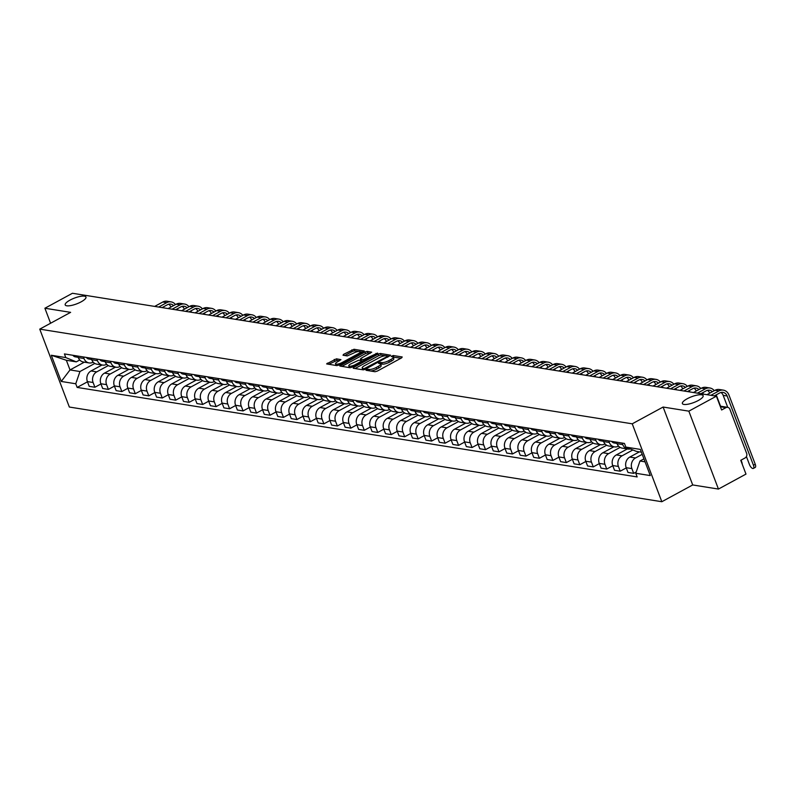 <?xml version="1.0" encoding="UTF-8"?>
<svg xmlns="http://www.w3.org/2000/svg" width="795" height="795" viewBox="0 0 795 795"><rect width="100%" height="100%" fill="white"/><g stroke="black" fill="none" stroke-linecap="round" stroke-linejoin="round"><path stroke-width="1.19" d="M366.386 369.675L366.028 370.291L375.031 371.732L377.237 371.126L401.694 357.829L402.21 356.965L393.207 355.524L391.14 356.458L392.472 356.746A5.456 1.52 -20.8 0 1 393.217 357.164A5.456 1.52 -20.8 0 1 390.832 359.539L388.795 360.642A5.456 1.52 -20.8 0 1 381.729 362.57L379.016 362.808L378.5 363.325L379.831 363.603A5.456 1.52 -20.8 0 1 380.576 364.031A5.456 1.52 -20.8 0 1 378.191 366.406L376.154 367.509A5.456 1.52 -20.8 0 1 369.089 369.437L366.386 369.675M81.11 301.861A11.11 3.101 -20.8 0 0 85.969 297.032A11.11 3.101 -20.8 0 0 70.059 300.093A11.11 3.101 -20.8 0 0 65.2 304.922A11.11 3.101 -20.8 0 0 81.11 301.861M698.288 400.501A11.11 3.101 -20.8 0 0 703.148 395.672A11.11 3.101 -20.8 0 0 687.238 398.732A11.11 3.101 -20.8 0 0 682.378 403.562A11.11 3.101 -20.8 0 0 698.288 400.501M336.424 358.823L326.616 363.891L336.851 365.621L339.058 365.024L364.259 350.993L354.023 349.263L343.529 354.371L343.023 355.246L347.296 355.922L353.616 353.089A4.561 1.272 -20.8 0 1 360.145 351.837A4.561 1.272 -20.8 0 1 358.147 353.815L342.049 362.56A4.561 1.272 -20.8 0 1 335.52 363.822A4.561 1.272 -20.8 0 1 337.517 361.834L340.946 359.638L336.424 358.823L337.02 360.383L328.673 364.319M663.11 407.04L692.703 484.95L718.442 489.064L688.838 411.154L663.11 407.04L632.234 423.815L39.75 329.13L70.626 312.356L44.898 308.241L72.444 293.276L716.394 396.188L721.631 409.982L725.924 407.646L720.409 406.762M688.838 411.154L716.394 396.188M353.715 367.37L353.209 368.244L363.206 369.834L365.412 369.238L390.623 355.206L380.388 353.477L378.182 354.073L353.715 367.37L354.103 368.383M350.029 367.727L339.793 365.998L365.004 351.966L367.21 351.37L371.722 352.185L361.059 358.316L360.542 359.191L363.385 359.638L377.625 353.099L352.235 367.131L350.029 367.727M718.442 489.064L745.988 474.098L740.751 460.305L745.044 457.97A3.468 3.001 99.1 0 0 746.624 453.349L729.88 409.256A3.468 3.001 99.1 0 0 725.924 407.646M692.703 484.95L661.828 501.725L69.344 407.04L39.75 329.13M44.898 308.241L50.592 323.237M630.316 448.917A7.98 6.897 -80.9 0 1 627.871 449.026A7.98 6.897 -80.9 0 1 622.763 444.604L622.177 443.063M639.409 451.858L629.829 457.065A7.98 6.897 99.1 0 0 626.182 467.689L631.886 468.603A7.98 6.897 -80.9 0 1 635.523 457.97L642.211 454.342M631.886 468.603L633.685 473.353L636.219 471.982M616.483 442.159L617.069 443.699A7.98 6.897 99.1 0 0 622.177 448.122L627.871 449.026M626.182 467.689L627.99 472.439L633.685 473.353M618.52 446.094L618.391 446.164A7.98 6.897 -80.9 0 1 614.406 446.879A7.98 6.897 -80.9 0 1 609.298 442.457L608.712 440.917M626.271 467.917L620.219 471.197L618.411 466.446A7.98 6.897 -80.9 0 1 622.058 455.823L632.86 449.95M603.017 440.003L603.594 441.543A7.98 6.897 99.1 0 0 608.702 445.965L614.406 446.879M627.344 448.946L616.364 454.909A7.98 6.897 99.1 0 0 612.716 465.542L614.515 470.292L620.219 471.197M605.045 443.938L604.916 444.007A7.98 6.897 -80.9 0 1 600.931 444.723A7.98 6.897 -80.9 0 1 595.823 440.301L595.246 438.76M612.796 465.761L606.744 469.05L604.945 464.3A7.98 6.897 -80.9 0 1 608.592 453.667L620.13 447.396M589.542 437.846L590.129 439.387A7.98 6.897 99.1 0 0 595.236 443.819L600.931 444.723M613.869 446.79L602.888 452.762A7.98 6.897 99.1 0 0 599.241 463.386L601.05 468.136L606.744 469.05M591.579 441.781L591.45 441.851A7.98 6.897 -80.9 0 1 587.465 442.577A7.98 6.897 -80.9 0 1 582.357 438.144L581.771 436.604M599.331 463.604L593.279 466.894L591.47 462.143A7.98 6.897 -80.9 0 1 595.117 451.52L606.664 445.24M576.077 435.7L576.663 437.24A7.98 6.897 99.1 0 0 581.771 441.662L587.465 442.577M600.404 444.644L589.423 450.606A7.98 6.897 99.1 0 0 585.776 461.229L587.575 465.989L593.279 466.894M578.104 439.635L577.975 439.705A7.98 6.897 -80.9 0 1 574 440.42A7.98 6.897 -80.9 0 1 568.892 435.998L568.306 434.458M585.855 461.458L579.803 464.747L578.005 459.987A7.98 6.897 -80.9 0 1 581.652 449.364L593.189 443.093M562.602 433.543L563.188 435.084A7.98 6.897 99.1 0 0 568.296 439.506L574 440.42M586.929 442.487L575.948 448.45A7.98 6.897 99.1 0 0 572.301 459.083L574.109 463.833L579.803 464.747M564.639 437.479L564.51 437.548A7.98 6.897 -80.9 0 1 560.525 438.264A7.98 6.897 -80.9 0 1 555.417 433.841L554.831 432.301M572.39 459.301L566.338 462.591L564.53 457.841A7.98 6.897 -80.9 0 1 568.177 447.207L579.724 440.937M549.136 431.397L549.723 432.927A7.98 6.897 99.1 0 0 554.831 437.359L560.525 438.264M573.463 440.331L562.482 446.303A7.98 6.897 99.1 0 0 558.835 456.926L560.644 461.676L566.338 462.591M551.173 435.332L551.044 435.402A7.98 6.897 -80.9 0 1 547.059 436.117A7.98 6.897 -80.9 0 1 541.952 431.685L541.365 430.155M558.915 457.155L552.873 460.434L551.064 455.684A7.98 6.897 -80.9 0 1 554.711 445.061L566.259 438.79M535.661 429.24L536.247 430.781A7.98 6.897 99.1 0 0 541.355 435.203L547.059 436.117M559.988 438.184L549.007 444.147A7.98 6.897 99.1 0 0 545.36 454.77L547.169 459.53L552.873 460.434M537.698 433.176L537.569 433.245A7.98 6.897 -80.9 0 1 533.584 433.961A7.98 6.897 -80.9 0 1 528.476 429.538L527.89 427.998M545.45 454.998L539.398 458.288L537.599 453.538A7.98 6.897 -80.9 0 1 541.236 442.904L552.783 436.634M522.196 427.084L522.782 428.624A7.98 6.897 99.1 0 0 527.89 433.046L533.584 433.961M546.523 436.028L535.542 441.99A7.98 6.897 99.1 0 0 531.895 452.623L533.703 457.373L539.398 458.288M524.233 431.019L524.104 431.089A7.98 6.897 -80.9 0 1 520.119 431.804A7.98 6.897 -80.9 0 1 515.011 427.382L514.425 425.842M531.984 452.842L525.932 456.131L524.124 451.381A7.98 6.897 -80.9 0 1 527.771 440.748L539.318 434.477M508.73 424.937L509.307 426.478A7.98 6.897 99.1 0 0 514.415 430.9L520.119 431.804M533.057 433.871L522.077 439.844A7.98 6.897 99.1 0 0 518.429 450.467L520.228 455.217L525.932 456.131M510.758 428.873L510.629 428.942A7.98 6.897 -80.9 0 1 506.654 429.658A7.98 6.897 -80.9 0 1 501.536 425.236L500.959 423.695M518.509 450.695L512.457 453.985L510.658 449.225A7.98 6.897 -80.9 0 1 514.305 438.602L525.843 432.331M495.255 422.781L495.841 424.321A7.98 6.897 99.1 0 0 500.949 428.743L506.654 429.658M519.582 431.725L508.601 437.687A7.98 6.897 99.1 0 0 504.954 448.32L506.763 453.071L512.457 453.985M497.292 426.716L497.163 426.786A7.98 6.897 -80.9 0 1 493.178 427.501A7.98 6.897 -80.9 0 1 488.07 423.079L487.484 421.539M505.044 448.539L498.992 451.828L497.183 447.078A7.98 6.897 -80.9 0 1 500.83 436.445L512.378 430.175M481.79 420.625L482.376 422.165A7.98 6.897 99.1 0 0 487.484 426.597L493.178 427.501M506.117 429.568L495.136 435.541A7.98 6.897 99.1 0 0 491.489 446.164L493.288 450.914L498.992 451.828M483.817 424.56L483.688 424.629A7.98 6.897 -80.9 0 1 479.713 425.355A7.98 6.897 -80.9 0 1 474.605 420.923L474.019 419.382M491.568 446.383L485.516 449.672L483.718 444.922A7.98 6.897 -80.9 0 1 487.365 434.299L498.902 428.018M468.315 418.478L468.901 420.018A7.98 6.897 99.1 0 0 474.009 424.441L479.713 425.355M492.642 427.422L481.661 433.384A7.98 6.897 99.1 0 0 478.014 444.007L479.822 448.768L485.516 449.672M470.352 422.413L470.223 422.483A7.98 6.897 -80.9 0 1 466.238 423.198A7.98 6.897 -80.9 0 1 461.13 418.776L460.543 417.236M478.103 444.236L472.051 447.525L470.243 442.765A7.98 6.897 -80.9 0 1 473.89 432.142L485.437 425.872M454.849 416.322L455.436 417.862A7.98 6.897 99.1 0 0 460.543 422.284L466.238 423.198M479.176 425.265L468.195 431.228A7.98 6.897 99.1 0 0 464.548 441.861L466.357 446.611L472.051 447.525M456.887 420.257L456.757 420.326A7.98 6.897 -80.9 0 1 452.772 421.042A7.98 6.897 -80.9 0 1 447.665 416.62L447.078 415.079M464.628 442.08L458.586 445.369L456.777 440.619A7.98 6.897 -80.9 0 1 460.424 429.986L471.972 423.715M441.374 414.175L441.96 415.715A7.98 6.897 99.1 0 0 447.068 420.138L452.772 421.042M465.701 423.109L454.72 429.081A7.98 6.897 99.1 0 0 451.083 439.705L452.882 444.455L458.586 445.369M443.411 418.11L443.282 418.18A7.98 6.897 -80.9 0 1 439.297 418.895A7.98 6.897 -80.9 0 1 434.189 414.473L433.603 412.933M451.163 439.933L445.111 443.213L443.312 438.462A7.98 6.897 -80.9 0 1 446.949 427.839L458.496 421.569M427.909 412.019L428.495 413.559A7.98 6.897 99.1 0 0 433.603 417.981L439.297 418.895M452.236 420.962L441.255 426.925A7.98 6.897 99.1 0 0 437.608 437.558L439.416 442.308L445.111 443.213M429.946 415.954L429.817 416.024A7.98 6.897 -80.9 0 1 425.832 416.739A7.98 6.897 -80.9 0 1 420.724 412.317L420.138 410.776M437.697 437.777L431.645 441.066L429.837 436.316A7.98 6.897 -80.9 0 1 433.484 425.683L445.031 419.412M414.443 409.862L415.02 411.403A7.98 6.897 99.1 0 0 420.128 415.825L425.832 416.739M438.77 418.806L427.79 424.769A7.98 6.897 99.1 0 0 424.142 435.402L425.941 440.152L431.645 441.066M416.471 413.798L416.341 413.867A7.98 6.897 -80.9 0 1 412.366 414.592A7.98 6.897 -80.9 0 1 407.249 410.16L406.672 408.62M424.222 435.62L418.17 438.91L416.371 434.159A7.98 6.897 -80.9 0 1 420.018 423.536L431.556 417.256M400.968 407.716L401.555 409.256A7.98 6.897 99.1 0 0 406.662 413.678L412.366 414.592M425.295 416.659L414.314 422.622A7.98 6.897 99.1 0 0 410.667 433.245L412.476 438.005L418.17 438.91M403.005 411.651L402.876 411.721A7.98 6.897 -80.9 0 1 398.891 412.436A7.98 6.897 -80.9 0 1 393.783 408.014L393.197 406.474M410.757 433.474L404.705 436.763L402.896 432.003A7.98 6.897 -80.9 0 1 406.543 421.38L418.091 415.109M387.503 405.559L388.089 407.1A7.98 6.897 99.1 0 0 393.197 411.522L398.891 412.436M411.83 414.503L400.849 420.466A7.98 6.897 99.1 0 0 397.202 431.099L399.001 435.849L404.705 436.763M389.53 409.495L389.401 409.564A7.98 6.897 -80.9 0 1 385.426 410.28A7.98 6.897 -80.9 0 1 380.318 405.857L379.732 404.317M397.281 431.317L391.229 434.607L389.431 429.857A7.98 6.897 -80.9 0 1 393.078 419.223L404.615 412.953M374.028 403.413L374.614 404.943A7.98 6.897 99.1 0 0 379.722 409.375L385.426 410.28M398.355 412.347L387.374 418.319A7.98 6.897 99.1 0 0 383.727 428.942L385.535 433.692L391.229 434.607M376.065 407.338L375.936 407.418A7.98 6.897 -80.9 0 1 371.951 408.133A7.98 6.897 -80.9 0 1 366.843 403.701L366.257 402.171M383.816 429.171L377.764 432.45L375.956 427.7A7.98 6.897 -80.9 0 1 379.603 417.077L391.15 410.806M360.562 401.256L361.149 402.797A7.98 6.897 99.1 0 0 366.257 407.219L371.951 408.133M384.889 410.2L373.908 416.163A7.98 6.897 99.1 0 0 370.261 426.786L372.07 431.546L377.764 432.45M362.599 405.192L362.47 405.261A7.98 6.897 -80.9 0 1 358.485 405.977A7.98 6.897 -80.9 0 1 353.378 401.555L352.791 400.014M370.341 427.014L364.299 430.304L362.49 425.544A7.98 6.897 -80.9 0 1 366.137 414.92L377.685 408.65M347.087 399.1L347.673 400.64A7.98 6.897 99.1 0 0 352.781 405.062L358.485 405.977M371.414 408.044L360.433 414.006A7.98 6.897 99.1 0 0 356.796 424.639L358.595 429.389L364.299 430.304M349.124 403.035L348.995 403.105A7.98 6.897 -80.9 0 1 345.01 403.82A7.98 6.897 -80.9 0 1 339.902 399.398L339.316 397.858M356.875 424.858L350.824 428.147L349.025 423.397A7.98 6.897 -80.9 0 1 352.662 412.764L364.209 406.493M333.622 396.953L334.208 398.494A7.98 6.897 99.1 0 0 339.316 402.916L345.01 403.82M357.949 405.887L346.968 411.86A7.98 6.897 99.1 0 0 343.321 422.483L345.129 427.233L350.824 428.147M335.659 400.889L335.53 400.958A7.98 6.897 -80.9 0 1 331.545 401.674A7.98 6.897 -80.9 0 1 326.437 397.252L325.851 395.711M343.41 422.711L337.358 425.991L335.55 421.241A7.98 6.897 -80.9 0 1 339.197 410.618L350.744 404.347M320.156 394.797L320.733 396.337A7.98 6.897 99.1 0 0 325.851 400.76L331.545 401.674M344.483 403.741L333.503 409.703A7.98 6.897 99.1 0 0 329.855 420.336L331.654 425.087L337.358 425.991M322.184 398.732L322.055 398.802A7.98 6.897 -80.9 0 1 318.079 399.517A7.98 6.897 -80.9 0 1 312.962 395.095L312.385 393.555M329.935 420.555L323.883 423.844L322.084 419.094A7.98 6.897 -80.9 0 1 325.731 408.461L337.269 402.191M306.681 392.641L307.267 394.181A7.98 6.897 99.1 0 0 312.375 398.613L318.079 399.517M331.008 401.584L320.027 407.557A7.98 6.897 99.1 0 0 316.38 418.18L318.189 422.93L323.883 423.844M308.718 396.576L308.589 396.645A7.98 6.897 -80.9 0 1 304.604 397.371A7.98 6.897 -80.9 0 1 299.496 392.939L298.91 391.398M316.47 418.399L310.418 421.688L308.609 416.938A7.98 6.897 -80.9 0 1 312.256 406.315L323.803 400.034M293.216 390.494L293.802 392.034A7.98 6.897 99.1 0 0 298.91 396.457L304.604 397.371M317.543 399.438L306.562 405.4A7.98 6.897 99.1 0 0 302.915 416.024L304.714 420.784L310.418 421.688M295.243 394.429L295.114 394.499A7.98 6.897 -80.9 0 1 291.139 395.214A7.98 6.897 -80.9 0 1 286.031 390.792L285.445 389.252M302.994 416.252L296.942 419.541L295.144 414.781A7.98 6.897 -80.9 0 1 298.791 404.158L310.328 397.888M279.741 388.338L280.327 389.878A7.98 6.897 99.1 0 0 285.435 394.3L291.139 395.214M304.068 397.281L293.087 403.244A7.98 6.897 99.1 0 0 289.44 413.877L291.248 418.627L296.942 419.541M281.778 392.273L281.649 392.342A7.98 6.897 -80.9 0 1 277.664 393.058A7.98 6.897 -80.9 0 1 272.556 388.636L271.97 387.095M289.529 414.096L283.477 417.385L281.668 412.635A7.98 6.897 -80.9 0 1 285.316 402.002L296.863 395.731M266.275 386.191L266.862 387.722A7.98 6.897 99.1 0 0 271.97 392.154L277.664 393.058M290.602 395.125L279.621 401.097A7.98 6.897 99.1 0 0 275.974 411.721L277.783 416.471L283.477 417.385M268.312 390.126L268.183 390.196A7.98 6.897 -80.9 0 1 264.198 390.911A7.98 6.897 -80.9 0 1 259.091 386.489L258.504 384.949M276.054 411.949L270.012 415.228L268.203 410.478A7.98 6.897 -80.9 0 1 271.85 399.855L283.398 393.585M252.8 384.035L253.386 385.575A7.98 6.897 99.1 0 0 258.494 389.997L264.198 390.911M277.127 392.978L266.146 398.941A7.98 6.897 99.1 0 0 262.509 409.574L264.308 414.324L270.012 415.228M254.837 387.97L254.708 388.04A7.98 6.897 -80.9 0 1 250.723 388.755A7.98 6.897 -80.9 0 1 245.615 384.333L245.029 382.793M262.589 409.793L256.537 413.082L254.738 408.332A7.98 6.897 -80.9 0 1 258.375 397.699L269.922 391.428M239.335 381.878L239.921 383.419A7.98 6.897 99.1 0 0 245.029 387.841L250.723 388.755M263.662 390.822L252.681 396.784A7.98 6.897 99.1 0 0 249.034 407.418L250.842 412.168L256.537 413.082M241.372 385.814L241.243 385.883A7.98 6.897 -80.9 0 1 237.258 386.599A7.98 6.897 -80.9 0 1 232.15 382.176L231.564 380.636M249.123 407.636L243.071 410.926L241.263 406.175A7.98 6.897 -80.9 0 1 244.91 395.542L256.457 389.272M225.869 379.732L226.446 381.272A7.98 6.897 99.1 0 0 231.564 385.694L237.258 386.599M250.196 388.675L239.215 394.638A7.98 6.897 99.1 0 0 235.568 405.261L237.367 410.021L243.071 410.926M227.897 383.667L227.767 383.737A7.98 6.897 -80.9 0 1 223.792 384.452A7.98 6.897 -80.9 0 1 218.675 380.03L218.098 378.49M235.648 405.49L229.596 408.779L227.797 404.019A7.98 6.897 -80.9 0 1 231.444 393.396L242.982 387.125M212.394 377.575L212.981 379.116A7.98 6.897 99.1 0 0 218.088 383.538L223.792 384.452M236.721 386.519L225.74 392.482A7.98 6.897 99.1 0 0 222.093 403.115L223.902 407.865L229.596 408.779M214.431 381.511L214.302 381.58A7.98 6.897 -80.9 0 1 210.317 382.296A7.98 6.897 -80.9 0 1 205.209 377.873L204.623 376.333M222.183 403.333L216.131 406.623L214.322 401.873A7.98 6.897 -80.9 0 1 217.969 391.239L229.517 384.969M198.929 375.419L199.515 376.959A7.98 6.897 99.1 0 0 204.623 381.391L210.317 382.296M223.256 384.363L212.275 390.335A7.98 6.897 99.1 0 0 208.628 400.958L210.427 405.708L216.131 406.623M200.956 379.354L200.827 379.434A7.98 6.897 -80.9 0 1 196.852 380.149A7.98 6.897 -80.9 0 1 191.744 375.717L191.158 374.187M208.707 401.187L202.665 404.466L200.857 399.716A7.98 6.897 -80.9 0 1 204.504 389.093L216.041 382.822M185.454 373.272L186.04 374.813A7.98 6.897 99.1 0 0 191.148 379.235L196.852 380.149M209.781 382.216L198.8 388.179A7.98 6.897 99.1 0 0 195.153 398.802L196.961 403.562L202.665 404.466M187.491 377.208L187.362 377.277A7.98 6.897 -80.9 0 1 183.377 377.993A7.98 6.897 -80.9 0 1 178.269 373.571L177.683 372.03M195.242 399.03L189.19 402.32L187.382 397.56A7.98 6.897 -80.9 0 1 191.029 386.936L202.576 380.666M171.988 371.116L172.575 372.656A7.98 6.897 99.1 0 0 177.683 377.078L183.377 377.993M196.315 380.06L185.334 386.022A7.98 6.897 99.1 0 0 181.687 396.655L183.496 401.405L189.19 402.32M174.026 375.051L173.896 375.121A7.98 6.897 -80.9 0 1 169.911 375.836A7.98 6.897 -80.9 0 1 164.804 371.414L164.217 369.874M181.767 396.874L175.725 400.163L173.916 395.413A7.98 6.897 -80.9 0 1 177.563 384.78L189.111 378.509M158.513 368.969L159.099 370.51A7.98 6.897 99.1 0 0 164.207 374.932L169.911 375.836M182.84 377.903L171.859 383.876A7.98 6.897 99.1 0 0 168.222 394.499L170.021 399.249L175.725 400.163M160.55 372.905L160.421 372.974A7.98 6.897 -80.9 0 1 156.436 373.69A7.98 6.897 -80.9 0 1 151.328 369.268L150.742 367.727M168.302 394.727L162.25 398.007L160.451 393.257A7.98 6.897 -80.9 0 1 164.088 382.634L175.635 376.363M145.048 366.813L145.634 368.353A7.98 6.897 99.1 0 0 150.742 372.776L156.436 373.69M169.375 375.757L158.394 381.719A7.98 6.897 99.1 0 0 154.747 392.352L156.555 397.103L162.25 398.007M147.085 370.748L146.956 370.818A7.98 6.897 -80.9 0 1 142.971 371.533A7.98 6.897 -80.9 0 1 137.863 367.111L137.277 365.571M154.836 392.571L148.784 395.86L146.976 391.11A7.98 6.897 -80.9 0 1 150.623 380.477L162.17 374.207M131.582 364.657L132.159 366.197A7.98 6.897 99.1 0 0 137.277 370.629L142.971 371.533M155.909 373.6L144.929 379.573A7.98 6.897 99.1 0 0 141.281 390.196L143.08 394.946L148.784 395.86M133.61 368.592L133.481 368.661A7.98 6.897 -80.9 0 1 129.505 369.387A7.98 6.897 -80.9 0 1 124.388 364.955L123.811 363.414M141.361 390.415L135.309 393.704L133.51 388.954A7.98 6.897 -80.9 0 1 137.157 378.331L148.695 372.05M118.107 362.51L118.694 364.05A7.98 6.897 99.1 0 0 123.801 368.473L129.505 369.387M142.434 371.454L131.453 377.416A7.98 6.897 99.1 0 0 127.806 388.04L129.615 392.8L135.309 393.704M120.144 366.445L120.015 366.515A7.98 6.897 -80.9 0 1 116.03 367.23A7.98 6.897 -80.9 0 1 110.922 362.808L110.336 361.268M127.896 388.268L121.844 391.557L120.035 386.797A7.98 6.897 -80.9 0 1 123.682 376.174L135.23 369.904M104.642 360.354L105.228 361.894A7.98 6.897 99.1 0 0 110.336 366.316L116.03 367.23M128.969 369.297L117.988 375.26A7.98 6.897 99.1 0 0 114.341 385.893L116.14 390.643L121.844 391.557M106.669 364.289L106.54 364.358A7.98 6.897 -80.9 0 1 102.565 365.074A7.98 6.897 -80.9 0 1 97.457 360.652L96.871 359.111M114.42 386.112L108.378 389.401L106.57 384.651A7.98 6.897 -80.9 0 1 110.217 374.018L121.754 367.747M91.167 358.207L91.753 359.738A7.98 6.897 99.1 0 0 96.861 364.17L102.565 365.074M115.494 367.141L104.513 373.113A7.98 6.897 99.1 0 0 100.866 383.737L102.674 388.487L108.378 389.401M93.204 362.142L93.075 362.212A7.98 6.897 -80.9 0 1 89.09 362.927A7.98 6.897 -80.9 0 1 83.982 358.495L83.395 356.965M100.955 383.965L94.903 387.245L93.095 382.494A7.98 6.897 -80.9 0 1 96.742 371.871L108.289 365.601M77.701 356.051L78.288 357.591A7.98 6.897 99.1 0 0 83.395 362.013L89.09 362.927M102.028 364.994L91.047 370.957A7.98 6.897 99.1 0 0 87.4 381.59L89.209 386.34L94.903 387.245M641.386 452.176L636.308 451.361L625.834 447.088L624.443 443.431L64.415 353.924L65.806 357.591L76.28 361.864L66.353 360.274L70.02 369.933L79.957 371.523L94.824 363.444M643.93 458.874L639.975 461.021L645.053 461.835M625.834 447.088L640.333 449.404L650.28 475.579L635.771 473.264L639.975 461.021M79.957 371.523L75.754 383.766L77.145 387.423L637.163 476.93L635.771 473.264M75.754 383.766L61.245 381.451L51.297 355.266L65.806 357.591M632.234 423.815L661.828 501.725M84.33 362.162L70.02 369.933L61.245 381.451M79.739 359.986L76.28 361.864M87.49 381.809L77.145 387.423M66.353 360.274L51.297 355.266M370.629 371.026A5.456 1.52 -20.8 0 0 376.741 369.069L376.154 367.509M393.217 357.164L393.803 358.724A5.456 1.52 -20.8 0 1 391.418 361.099L389.381 362.202A5.456 1.52 -20.8 0 1 382.325 364.13L380.566 364.001L381.173 365.591A5.456 1.52 -20.8 0 1 378.788 367.966L376.741 369.069M400.978 358.227L393.197 357.134M385.376 355.733L380.974 355.027L378.768 355.633L355.027 368.532M389.153 356.339L387.741 356.11M364.18 368.651L387.195 356.567L387.712 356.051L386.32 355.762A5.456 1.52 -20.8 0 0 379.265 357.69L364.587 365.66A5.456 1.52 -20.8 0 0 362.202 368.035A5.456 1.52 -20.8 0 0 362.947 368.463L364.18 368.651L364.537 369.615M362.202 368.035L362.788 369.586A5.456 1.52 -20.8 0 0 362.947 369.794M341.85 366.425L365.591 353.527L365.004 351.966M370.251 353.318L367.797 352.92L365.591 353.527M360.99 360.354L360.314 359.052M361.228 362.242L361.715 360.811L363.335 361.099M362.083 361.775L361.477 360.672L358.644 360.224L350.764 363.911A4.561 1.272 -20.8 0 0 348.767 365.889A4.561 1.272 -20.8 0 0 355.295 364.627L360.97 361.546M348.767 365.889L349.363 367.449A4.561 1.272 -20.8 0 0 349.542 367.658M339.475 360.771L337.02 360.383M335.52 363.822L336.116 365.372A4.561 1.272 -20.8 0 0 336.215 365.521M358.634 351.46L354.62 350.824L352.414 351.42L344.841 355.534M362.798 352.125L360.046 351.688M710.899 395.304L718.958 390.931A8.765 7.572 -80.9 0 1 723.331 390.136A8.765 7.572 -80.9 0 1 728.945 394.996L755.25 464.26A3.995 1.679 61.5 0 1 755.17 467.45L753.372 468.424A3.995 1.679 -118.5 0 0 753.451 465.234L727.137 395.98A6.509 5.625 99.1 0 0 722.973 392.372A6.509 5.625 99.1 0 0 719.733 392.949L714.367 395.86M746.416 456.539L749.476 464.598A3.995 1.679 -118.5 0 0 753.372 468.424M706.924 394.678L714.983 390.295A8.765 7.572 -80.9 0 1 719.356 389.51L723.331 390.136M727.733 407.348L723.172 395.344A6.509 5.625 99.1 0 0 720.926 392.472M741.039 460.146L741.785 462.104A3.995 1.679 61.5 0 1 742.202 464.131M712.35 391.726A6.509 5.625 99.1 0 0 709.508 390.216A6.509 5.625 99.1 0 0 706.258 390.802L700.902 393.714M611.713 441.394A4.343 3.746 -80.9 0 0 614.068 442.964L616.96 443.421A4.343 3.746 -80.9 0 1 614.823 441.891M697.424 393.157L705.493 388.775A8.765 7.572 -80.9 0 1 709.865 387.99A8.765 7.572 -80.9 0 1 714.268 390.683M693.459 392.521L701.518 388.139A8.765 7.572 -80.9 0 1 705.89 387.354L709.865 387.99M716.235 394.857L720.538 406.195M709.697 393.167A6.509 5.625 99.1 0 0 707.451 390.325M698.885 389.57A6.509 5.625 99.1 0 0 696.032 388.059A6.509 5.625 99.1 0 0 692.793 388.646L687.437 391.557M598.247 439.238A4.343 3.746 -80.9 0 0 600.593 440.808L603.494 441.275A4.343 3.746 -80.9 0 1 601.358 439.734M683.958 391.001L692.018 386.618A8.765 7.572 -80.9 0 1 696.39 385.833A8.765 7.572 -80.9 0 1 700.802 388.526M679.983 390.365L688.053 385.982A8.765 7.572 -80.9 0 1 692.425 385.197L696.39 385.833M702.76 392.7L703.297 394.091M696.221 391.021A6.509 5.625 99.1 0 0 693.985 388.169M685.409 387.423A6.509 5.625 99.1 0 0 682.567 385.913A6.509 5.625 99.1 0 0 679.318 386.499L673.961 389.411M590.019 439.108A4.343 3.746 -80.9 0 1 587.883 437.588M590.029 439.118L587.127 438.651A4.343 3.746 -80.9 0 1 584.782 437.091M670.483 388.854L678.552 384.472A8.765 7.572 -80.9 0 1 682.925 383.687A8.765 7.572 -80.9 0 1 687.327 386.38M666.518 388.218L674.577 383.836A8.765 7.572 -80.9 0 1 678.95 383.051L682.925 383.687M689.295 390.544L689.822 391.945M682.756 388.864A6.509 5.625 99.1 0 0 680.51 386.022M671.944 385.267A6.509 5.625 99.1 0 0 669.102 383.756A6.509 5.625 99.1 0 0 665.852 384.343L660.496 387.254M571.307 434.935A4.343 3.746 -80.9 0 0 573.652 436.505L576.554 436.962A4.343 3.746 -80.9 0 1 574.417 435.431M657.018 386.698L665.077 382.316A8.765 7.572 -80.9 0 1 669.45 381.53A8.765 7.572 -80.9 0 1 673.862 384.224M653.043 386.062L661.112 381.68A8.765 7.572 -80.9 0 1 665.485 380.894L669.45 381.53M675.83 388.397L676.356 389.788M669.281 386.708A6.509 5.625 99.1 0 0 667.045 383.866M658.479 383.111A6.509 5.625 99.1 0 0 655.627 381.61A6.509 5.625 99.1 0 0 652.377 382.186L647.021 385.098M563.079 434.805A4.343 3.746 -80.9 0 1 560.942 433.275M563.089 434.815L560.187 434.348A4.343 3.746 -80.9 0 1 557.842 432.788M643.543 384.541L651.612 380.159A8.765 7.572 -80.9 0 1 655.984 379.374A8.765 7.572 -80.9 0 1 660.397 382.067M639.577 383.915L647.637 379.533A8.765 7.572 -80.9 0 1 652.009 378.738L655.984 379.374M662.354 386.241L662.881 387.632M655.815 384.561A6.509 5.625 99.1 0 0 653.579 381.709M645.003 380.964A6.509 5.625 99.1 0 0 642.161 379.453A6.509 5.625 99.1 0 0 638.912 380.04L633.555 382.952M549.613 432.649A4.343 3.746 -80.9 0 1 547.477 431.128M549.613 432.659L546.721 432.192A4.343 3.746 -80.9 0 1 544.366 430.632M630.077 382.395L638.146 378.013A8.765 7.572 -80.9 0 1 642.519 377.228A8.765 7.572 -80.9 0 1 646.921 379.921M626.102 381.759L634.172 377.377A8.765 7.572 -80.9 0 1 638.544 376.591L642.519 377.228M648.889 384.084L649.416 385.486M642.34 382.405A6.509 5.625 99.1 0 0 640.104 379.563M631.538 378.808A6.509 5.625 99.1 0 0 628.686 377.297A6.509 5.625 99.1 0 0 625.446 377.883L620.08 380.795M530.901 428.475A4.343 3.746 -80.9 0 0 533.246 430.045L536.148 430.502A4.343 3.746 -80.9 0 1 534.011 428.972M616.612 380.239L624.671 375.856A8.765 7.572 -80.9 0 1 629.044 375.071A8.765 7.572 -80.9 0 1 633.456 377.764M612.637 379.603L620.706 375.22A8.765 7.572 -80.9 0 1 625.069 374.435L629.044 375.071M635.414 381.938L635.95 383.329M628.875 380.258A6.509 5.625 99.1 0 0 626.639 377.406M618.063 376.651A6.509 5.625 99.1 0 0 615.221 375.151A6.509 5.625 99.1 0 0 611.971 375.727L606.615 378.639M517.426 426.329A4.343 3.746 -80.9 0 0 519.781 427.889L522.673 428.356A4.343 3.746 -80.9 0 1 520.536 426.826M603.137 378.092L611.206 373.71A8.765 7.572 -80.9 0 1 615.578 372.915A8.765 7.572 -80.9 0 1 619.981 375.618M599.172 377.456L607.231 373.074A8.765 7.572 -80.9 0 1 611.603 372.289L615.578 372.915M621.948 379.781L622.475 381.183M615.409 378.102A6.509 5.625 99.1 0 0 613.164 375.26M604.597 374.505A6.509 5.625 99.1 0 0 601.745 372.994A6.509 5.625 99.1 0 0 598.506 373.58L593.149 376.492M509.207 426.19A4.343 3.746 -80.9 0 1 507.071 424.669M509.207 426.2L506.306 425.742A4.343 3.746 -80.9 0 1 503.96 424.172M589.671 375.936L597.731 371.553A8.765 7.572 -80.9 0 1 602.103 370.768A8.765 7.572 -80.9 0 1 606.515 373.461M585.696 375.3L593.766 370.917A8.765 7.572 -80.9 0 1 598.138 370.132L602.103 370.768M608.473 377.635L609.01 379.026M601.934 375.946A6.509 5.625 99.1 0 0 599.698 373.103M591.122 372.348A6.509 5.625 99.1 0 0 588.28 370.838A6.509 5.625 99.1 0 0 585.031 371.424L579.674 374.336M490.495 422.016A4.343 3.746 -80.9 0 0 492.84 423.586L495.742 424.053A4.343 3.746 -80.9 0 1 493.596 422.513M576.196 373.779L584.265 369.397A8.765 7.572 -80.9 0 1 588.638 368.612A8.765 7.572 -80.9 0 1 593.04 371.305M572.231 373.143L580.29 368.771A8.765 7.572 -80.9 0 1 584.663 367.976L588.638 368.612M595.008 375.478L595.534 376.87M588.469 373.799A6.509 5.625 99.1 0 0 586.223 370.947M577.657 370.202A6.509 5.625 99.1 0 0 574.815 368.691A6.509 5.625 99.1 0 0 571.565 369.278L566.209 372.189M477.02 419.869A4.343 3.746 -80.9 0 0 479.365 421.43L482.267 421.897A4.343 3.746 -80.9 0 1 480.13 420.366M562.731 371.633L570.79 367.25A8.765 7.572 -80.9 0 1 575.163 366.465A8.765 7.572 -80.9 0 1 579.575 369.158M558.756 370.997L566.825 366.614A8.765 7.572 -80.9 0 1 571.198 365.829L575.163 366.465M581.543 373.322L582.069 374.723M574.994 371.643A6.509 5.625 99.1 0 0 572.758 368.8M564.192 368.045A6.509 5.625 99.1 0 0 561.34 366.535A6.509 5.625 99.1 0 0 558.09 367.121L552.734 370.033M463.555 417.713A4.343 3.746 -80.9 0 0 465.9 419.283L468.802 419.74A4.343 3.746 -80.9 0 1 466.655 418.21M549.256 369.476L557.325 365.094A8.765 7.572 -80.9 0 1 561.697 364.309A8.765 7.572 -80.9 0 1 566.11 367.002M545.291 368.84L553.35 364.458A8.765 7.572 -80.9 0 1 557.722 363.673L561.697 364.309M568.067 371.176L568.594 372.567M561.528 369.486A6.509 5.625 99.1 0 0 559.292 366.644M550.716 365.889A6.509 5.625 99.1 0 0 547.874 364.388A6.509 5.625 99.1 0 0 544.625 364.965L539.268 367.876M450.079 415.566A4.343 3.746 -80.9 0 0 452.434 417.127L455.326 417.594A4.343 3.746 -80.9 0 1 453.19 416.063M535.79 367.32L543.86 362.947A8.765 7.572 -80.9 0 1 548.232 362.152A8.765 7.572 -80.9 0 1 552.634 364.855M531.815 366.694L539.885 362.311A8.765 7.572 -80.9 0 1 544.257 361.526L548.232 362.152M554.602 369.019L555.129 370.41M548.053 367.34A6.509 5.625 99.1 0 0 545.817 364.488M537.251 363.742A6.509 5.625 99.1 0 0 534.399 362.232A6.509 5.625 99.1 0 0 531.159 362.818L525.793 365.73M436.614 413.41A4.343 3.746 -80.9 0 0 438.959 414.98L441.861 415.437A4.343 3.746 -80.9 0 1 439.724 413.907M522.325 365.173L530.384 360.791A8.765 7.572 -80.9 0 1 534.757 360.006A8.765 7.572 -80.9 0 1 539.169 362.699M518.35 364.537L526.419 360.155A8.765 7.572 -80.9 0 1 530.782 359.37L534.757 360.006M541.127 366.873L541.663 368.264M534.588 365.183A6.509 5.625 99.1 0 0 532.352 362.341M523.776 361.586A6.509 5.625 99.1 0 0 520.934 360.075A6.509 5.625 99.1 0 0 517.684 360.662L512.328 363.573M423.139 411.253A4.343 3.746 -80.9 0 0 425.494 412.824L428.386 413.291A4.343 3.746 -80.9 0 1 426.249 411.75M508.85 363.017L516.919 358.634A8.765 7.572 -80.9 0 1 521.291 357.849A8.765 7.572 -80.9 0 1 525.694 360.542M504.885 362.381L512.944 357.998A8.765 7.572 -80.9 0 1 517.316 357.213L521.291 357.849M527.661 364.716L528.188 366.107M521.122 363.037A6.509 5.625 99.1 0 0 518.877 360.185M510.31 359.439A6.509 5.625 99.1 0 0 507.458 357.929A6.509 5.625 99.1 0 0 504.219 358.515L498.863 361.417M409.673 409.107A4.343 3.746 -80.9 0 0 412.019 410.667L414.92 411.134A4.343 3.746 -80.9 0 1 412.784 409.604M495.384 360.87L503.444 356.488A8.765 7.572 -80.9 0 1 507.816 355.703A8.765 7.572 -80.9 0 1 512.228 358.396M491.409 360.234L499.479 355.852A8.765 7.572 -80.9 0 1 503.851 355.067L507.816 355.703M514.186 362.56L514.723 363.961M507.647 360.88A6.509 5.625 99.1 0 0 505.411 358.038M496.835 357.283A6.509 5.625 99.1 0 0 493.993 355.772A6.509 5.625 99.1 0 0 490.744 356.359L485.387 359.27M401.445 408.978A4.343 3.746 -80.9 0 1 399.309 407.447M401.455 408.978L398.553 408.521A4.343 3.746 -80.9 0 1 396.208 406.951M481.909 358.714L489.978 354.332A8.765 7.572 -80.9 0 1 494.351 353.546A8.765 7.572 -80.9 0 1 498.753 356.24M477.944 358.078L486.003 353.696A8.765 7.572 -80.9 0 1 490.376 352.91L494.351 353.546M500.721 360.413L501.248 361.805M494.182 358.724A6.509 5.625 99.1 0 0 491.936 355.882M483.37 355.127A6.509 5.625 99.1 0 0 480.528 353.626A6.509 5.625 99.1 0 0 477.278 354.202L471.922 357.114M382.733 404.794A4.343 3.746 -80.9 0 0 385.078 406.364L387.98 406.831A4.343 3.746 -80.9 0 1 385.843 405.291M468.444 356.558L476.503 352.175A8.765 7.572 -80.9 0 1 480.876 351.39A8.765 7.572 -80.9 0 1 485.288 354.083M464.469 355.922L472.538 351.549A8.765 7.572 -80.9 0 1 476.911 350.754L480.876 351.39M487.255 358.257L487.782 359.648M480.707 356.577A6.509 5.625 99.1 0 0 478.471 353.725M469.905 352.98A6.509 5.625 99.1 0 0 467.053 351.47A6.509 5.625 99.1 0 0 463.803 352.056L458.447 354.967M369.268 402.648A4.343 3.746 -80.9 0 0 371.613 404.208L374.515 404.675A4.343 3.746 -80.9 0 1 372.378 403.144M454.978 354.411L463.038 350.029A8.765 7.572 -80.9 0 1 467.41 349.243A8.765 7.572 -80.9 0 1 471.823 351.937M451.003 353.775L459.063 349.393A8.765 7.572 -80.9 0 1 463.435 348.608L467.41 349.243M473.78 356.1L474.307 357.502M467.241 354.421A6.509 5.625 99.1 0 0 465.005 351.579M456.429 350.824A6.509 5.625 99.1 0 0 453.587 349.313A6.509 5.625 99.1 0 0 450.338 349.899L444.981 352.811M355.792 400.491A4.343 3.746 -80.9 0 0 358.147 402.061L361.039 402.518A4.343 3.746 -80.9 0 1 358.903 400.988M441.503 352.255L449.572 347.872A8.765 7.572 -80.9 0 1 453.945 347.087A8.765 7.572 -80.9 0 1 458.347 349.78M437.528 351.619L445.597 347.236A8.765 7.572 -80.9 0 1 449.97 346.451L453.945 347.087M460.315 353.954L460.842 355.345M453.766 352.264A6.509 5.625 99.1 0 0 451.53 349.422M442.964 348.667A6.509 5.625 99.1 0 0 440.112 347.167A6.509 5.625 99.1 0 0 436.872 347.743L431.506 350.655M342.327 398.345A4.343 3.746 -80.9 0 0 344.672 399.905L347.574 400.372A4.343 3.746 -80.9 0 1 345.437 398.842M428.038 350.108L436.097 345.726A8.765 7.572 -80.9 0 1 440.47 344.931A8.765 7.572 -80.9 0 1 444.882 347.634M424.063 349.472L432.132 345.09A8.765 7.572 -80.9 0 1 436.505 344.305L440.47 344.931M446.84 351.797L447.376 353.199M440.301 350.118A6.509 5.625 99.1 0 0 438.065 347.276M429.489 346.521A6.509 5.625 99.1 0 0 426.647 345.01A6.509 5.625 99.1 0 0 423.397 345.596L418.041 348.508M328.852 396.188A4.343 3.746 -80.9 0 0 331.207 397.758L334.099 398.216A4.343 3.746 -80.9 0 1 331.962 396.685M414.563 347.952L422.632 343.569A8.765 7.572 -80.9 0 1 427.004 342.784A8.765 7.572 -80.9 0 1 431.407 345.477M410.598 347.316L418.657 342.933A8.765 7.572 -80.9 0 1 423.029 342.148L427.004 342.784M433.374 349.651L433.901 351.042M426.835 347.962A6.509 5.625 99.1 0 0 424.59 345.119M416.024 344.364A6.509 5.625 99.1 0 0 413.171 342.854A6.509 5.625 99.1 0 0 409.932 343.44L404.576 346.352M315.386 394.032A4.343 3.746 -80.9 0 0 317.732 395.602L320.633 396.069A4.343 3.746 -80.9 0 1 318.497 394.529M401.097 345.795L409.157 341.413A8.765 7.572 -80.9 0 1 413.529 340.628A8.765 7.572 -80.9 0 1 417.941 343.321M397.122 345.159L405.192 340.787A8.765 7.572 -80.9 0 1 409.564 339.992L413.529 340.628M419.899 347.495L420.436 348.886M413.36 345.815A6.509 5.625 99.1 0 0 411.124 342.963M402.558 342.218A6.509 5.625 99.1 0 0 399.706 340.707A6.509 5.625 99.1 0 0 396.457 341.293L391.1 344.205M301.921 391.885A4.343 3.746 -80.9 0 0 304.266 393.446L307.168 393.913A4.343 3.746 -80.9 0 1 305.022 392.382M387.622 343.649L395.691 339.266A8.765 7.572 -80.9 0 1 400.064 338.481A8.765 7.572 -80.9 0 1 404.466 341.174M383.657 343.013L391.716 338.63A8.765 7.572 -80.9 0 1 396.089 337.845L400.064 338.481M406.434 345.338L406.96 346.739M399.895 343.659A6.509 5.625 99.1 0 0 397.649 340.816M389.083 340.061A6.509 5.625 99.1 0 0 386.241 338.551A6.509 5.625 99.1 0 0 382.991 339.137L377.635 342.049M288.446 389.729A4.343 3.746 -80.9 0 0 290.791 391.299L293.693 391.756A4.343 3.746 -80.9 0 1 291.556 390.226M374.157 341.492L382.216 337.11A8.765 7.572 -80.9 0 1 386.589 336.325A8.765 7.572 -80.9 0 1 391.001 339.018M370.182 340.856L378.251 336.474A8.765 7.572 -80.9 0 1 382.624 335.689L386.589 336.325M392.969 343.192L393.495 344.583M386.42 341.502A6.509 5.625 99.1 0 0 384.184 338.66M375.618 337.905A6.509 5.625 99.1 0 0 372.766 336.404A6.509 5.625 99.1 0 0 369.516 336.981L364.16 339.892M274.981 387.582A4.343 3.746 -80.9 0 0 277.326 389.143L280.228 389.61A4.343 3.746 -80.9 0 1 278.091 388.079M360.691 339.336L368.751 334.963A8.765 7.572 -80.9 0 1 373.123 334.168A8.765 7.572 -80.9 0 1 377.536 336.871M356.716 338.71L364.776 334.327A8.765 7.572 -80.9 0 1 369.148 333.532L373.123 334.168M379.493 341.035L380.02 342.426M372.954 339.356A6.509 5.625 99.1 0 0 370.718 336.504M362.142 335.758A6.509 5.625 99.1 0 0 359.3 334.248A6.509 5.625 99.1 0 0 356.051 334.834L350.694 337.746M261.505 385.426A4.343 3.746 -80.9 0 0 263.861 386.996L266.752 387.453A4.343 3.746 -80.9 0 1 264.616 385.923M347.216 337.189L355.286 332.807A8.765 7.572 -80.9 0 1 359.658 332.022A8.765 7.572 -80.9 0 1 364.06 334.715M343.241 336.553L351.31 332.171A8.765 7.572 -80.9 0 1 355.683 331.386L359.658 332.022M366.028 338.879L366.555 340.28M359.479 337.199A6.509 5.625 99.1 0 0 357.243 334.357M348.677 333.602A6.509 5.625 99.1 0 0 345.825 332.091A6.509 5.625 99.1 0 0 342.585 332.678L337.219 335.589M253.287 385.297A4.343 3.746 -80.9 0 1 251.15 383.766M253.287 385.307L250.385 384.84A4.343 3.746 -80.9 0 1 248.04 383.269M333.751 335.033L341.81 330.65A8.765 7.572 -80.9 0 1 346.183 329.865A8.765 7.572 -80.9 0 1 350.595 332.558M329.776 334.397L337.845 330.014A8.765 7.572 -80.9 0 1 342.218 329.229L346.183 329.865M352.553 336.732L353.089 338.123M346.014 335.053A6.509 5.625 99.1 0 0 343.778 332.201M335.202 331.445A6.509 5.625 99.1 0 0 332.36 329.945A6.509 5.625 99.1 0 0 329.11 330.531L323.754 333.433M234.565 381.123A4.343 3.746 -80.9 0 0 236.92 382.683L239.812 383.15A4.343 3.746 -80.9 0 1 237.675 381.62M320.276 332.886L328.345 328.504A8.765 7.572 -80.9 0 1 332.717 327.709A8.765 7.572 -80.9 0 1 337.12 330.412M316.311 332.25L324.37 327.868A8.765 7.572 -80.9 0 1 328.742 327.083L332.717 327.709M339.087 334.576L339.614 335.977M332.548 332.896A6.509 5.625 99.1 0 0 330.303 330.054M321.736 329.299A6.509 5.625 99.1 0 0 318.894 327.788A6.509 5.625 99.1 0 0 315.645 328.375L310.288 331.286M221.099 378.967A4.343 3.746 -80.9 0 0 223.445 380.537L226.346 380.994A4.343 3.746 -80.9 0 1 224.21 379.463M306.81 330.73L314.87 326.347A8.765 7.572 -80.9 0 1 319.242 325.562A8.765 7.572 -80.9 0 1 323.654 328.255M302.835 330.094L310.905 325.712A8.765 7.572 -80.9 0 1 315.277 324.926L319.242 325.562M325.612 332.429L326.149 333.821M319.073 330.74A6.509 5.625 99.1 0 0 316.837 327.898M308.271 327.142A6.509 5.625 99.1 0 0 305.419 325.632A6.509 5.625 99.1 0 0 302.17 326.218L296.813 329.13M212.871 378.837A4.343 3.746 -80.9 0 1 210.735 377.307M212.881 378.847L209.979 378.38A4.343 3.746 -80.9 0 1 207.634 376.81M293.335 328.573L301.404 324.191A8.765 7.572 -80.9 0 1 305.777 323.406A8.765 7.572 -80.9 0 1 310.179 326.099M289.37 327.938L297.429 323.565A8.765 7.572 -80.9 0 1 301.802 322.77L305.777 323.406M312.147 330.273L312.673 331.664M305.608 328.593A6.509 5.625 99.1 0 0 303.362 325.741M294.796 324.996A6.509 5.625 99.1 0 0 291.954 323.486A6.509 5.625 99.1 0 0 288.704 324.072L283.348 326.984M194.159 374.664A4.343 3.746 -80.9 0 0 196.504 376.224L199.406 376.691A4.343 3.746 -80.9 0 1 197.269 375.161M279.87 326.427L287.939 322.045A8.765 7.572 -80.9 0 1 292.302 321.26A8.765 7.572 -80.9 0 1 296.714 323.953M275.895 325.791L283.964 321.409A8.765 7.572 -80.9 0 1 288.337 320.623L292.302 321.26M298.682 328.116L299.208 329.518M292.133 326.437A6.509 5.625 99.1 0 0 289.897 323.595M281.331 322.84A6.509 5.625 99.1 0 0 278.479 321.329A6.509 5.625 99.1 0 0 275.239 321.915L269.873 324.827M180.694 372.507A4.343 3.746 -80.9 0 0 183.039 374.077L185.941 374.534A4.343 3.746 -80.9 0 1 183.804 373.004M266.404 324.271L274.464 319.888A8.765 7.572 -80.9 0 1 278.836 319.103A8.765 7.572 -80.9 0 1 283.249 321.796M262.429 323.635L270.489 319.252A8.765 7.572 -80.9 0 1 274.861 318.467L278.836 319.103M285.206 325.97L285.733 327.361M278.667 324.281A6.509 5.625 99.1 0 0 276.431 321.438M267.855 320.683A6.509 5.625 99.1 0 0 265.013 319.183A6.509 5.625 99.1 0 0 261.764 319.759L256.407 322.671M172.465 372.378A4.343 3.746 -80.9 0 1 170.329 370.858M172.465 372.388L169.573 371.921A4.343 3.746 -80.9 0 1 167.218 370.361M252.929 322.114L260.998 317.742A8.765 7.572 -80.9 0 1 265.371 316.947A8.765 7.572 -80.9 0 1 269.773 319.65M248.954 321.488L257.024 317.106A8.765 7.572 -80.9 0 1 261.396 316.321L265.371 316.947M271.741 323.813L272.268 325.205M265.202 322.134A6.509 5.625 99.1 0 0 262.956 319.282M254.39 318.537A6.509 5.625 99.1 0 0 251.538 317.026A6.509 5.625 99.1 0 0 248.298 317.612L242.932 320.524M153.753 368.204A4.343 3.746 -80.9 0 0 156.098 369.774L159 370.231A4.343 3.746 -80.9 0 1 156.863 368.701M239.464 319.968L247.523 315.585A8.765 7.572 -80.9 0 1 251.896 314.8A8.765 7.572 -80.9 0 1 256.308 317.493M235.489 319.332L243.558 314.949A8.765 7.572 -80.9 0 1 247.931 314.164L251.896 314.8M258.266 321.667L258.802 323.058M251.727 319.978A6.509 5.625 99.1 0 0 249.491 317.135M240.915 316.38A6.509 5.625 99.1 0 0 238.073 314.87A6.509 5.625 99.1 0 0 234.823 315.456L229.467 318.368M140.278 366.048A4.343 3.746 -80.9 0 0 142.633 367.618L145.525 368.085A4.343 3.746 -80.9 0 1 143.388 366.545M225.989 317.811L234.058 313.429A8.765 7.572 -80.9 0 1 238.43 312.644A8.765 7.572 -80.9 0 1 242.833 315.337M222.024 317.175L230.083 312.793A8.765 7.572 -80.9 0 1 234.455 312.008L238.43 312.644M244.8 319.51L245.327 320.902M238.261 317.831A6.509 5.625 99.1 0 0 236.016 314.979M227.45 314.234A6.509 5.625 99.1 0 0 224.607 312.723A6.509 5.625 99.1 0 0 221.358 313.309L216.002 316.221M132.059 365.919A4.343 3.746 -80.9 0 1 129.923 364.398M132.059 365.929L129.158 365.462A4.343 3.746 -80.9 0 1 126.812 363.901M212.523 315.665L220.583 311.282A8.765 7.572 -80.9 0 1 224.955 310.497A8.765 7.572 -80.9 0 1 229.367 313.19M208.548 315.029L216.618 310.646A8.765 7.572 -80.9 0 1 220.99 309.861L224.955 310.497M231.325 317.354L231.862 318.755M224.786 315.675A6.509 5.625 99.1 0 0 222.55 312.833M213.984 312.077A6.509 5.625 99.1 0 0 211.132 310.567A6.509 5.625 99.1 0 0 207.883 311.153L202.526 314.065M113.347 361.745A4.343 3.746 -80.9 0 0 115.692 363.315L118.594 363.772A4.343 3.746 -80.9 0 1 116.448 362.242M199.048 313.508L207.117 309.126A8.765 7.572 -80.9 0 1 211.49 308.341A8.765 7.572 -80.9 0 1 215.892 311.034M195.083 312.872L203.142 308.49A8.765 7.572 -80.9 0 1 207.515 307.705L211.49 308.341M217.86 315.208L218.386 316.599M211.321 313.518A6.509 5.625 99.1 0 0 209.075 310.676M200.509 309.921A6.509 5.625 99.1 0 0 197.667 308.42A6.509 5.625 99.1 0 0 194.417 308.997L189.061 311.908M99.872 359.598A4.343 3.746 -80.9 0 0 102.217 361.159L105.119 361.626A4.343 3.746 -80.9 0 1 102.982 360.095M185.583 311.352L193.652 306.979A8.765 7.572 -80.9 0 1 198.015 306.184A8.765 7.572 -80.9 0 1 202.427 308.877M181.608 310.726L189.677 306.343A8.765 7.572 -80.9 0 1 194.05 305.548L198.015 306.184M204.395 313.051L204.921 314.442M197.846 311.372A6.509 5.625 99.1 0 0 195.61 308.52M187.044 307.774A6.509 5.625 99.1 0 0 184.192 306.264A6.509 5.625 99.1 0 0 180.952 306.85L175.586 309.762M91.644 359.459A4.343 3.746 -80.9 0 1 89.517 357.939M91.654 359.469L88.752 359.002A4.343 3.746 -80.9 0 1 86.407 357.442M172.117 309.205L180.177 304.823A8.765 7.572 -80.9 0 1 184.549 304.038A8.765 7.572 -80.9 0 1 188.962 306.731M168.142 308.569L176.202 304.187A8.765 7.572 -80.9 0 1 180.574 303.402L184.549 304.038M190.919 310.895L191.446 312.296M184.38 309.215A6.509 5.625 99.1 0 0 182.144 306.373M173.568 305.618A6.509 5.625 99.1 0 0 170.726 304.107A6.509 5.625 99.1 0 0 167.477 304.694L162.12 307.605M72.931 355.286A4.343 3.746 -80.9 0 0 75.287 356.856L78.178 357.313A4.343 3.746 -80.9 0 1 76.042 355.782M158.642 307.049L166.712 302.666A8.765 7.572 -80.9 0 1 171.084 301.881A8.765 7.572 -80.9 0 1 175.486 304.574M154.667 306.413L162.737 302.03A8.765 7.572 -80.9 0 1 167.109 301.245L171.084 301.881M177.454 308.748L177.981 310.139M170.915 307.069A6.509 5.625 99.1 0 0 168.669 304.217M100.866 383.737L106.57 384.651M114.341 385.893L120.035 386.797M127.806 388.04L133.51 388.954M141.281 390.196L146.976 391.11M154.747 392.352L160.451 393.257M168.222 394.499L173.916 395.413M181.687 396.655L187.382 397.56M195.153 398.802L200.857 399.716M208.628 400.958L214.322 401.873M222.093 403.115L227.797 404.019M235.568 405.261L241.263 406.175M249.034 407.418L254.738 408.332M262.509 409.574L268.203 410.478M275.974 411.721L281.668 412.635M289.44 413.877L295.144 414.781M302.915 416.024L308.609 416.938M316.38 418.18L322.084 419.094M329.855 420.336L335.55 421.241M343.321 422.483L349.025 423.397M356.796 424.639L362.49 425.544M370.261 426.786L375.956 427.7M383.727 428.942L389.431 429.857M397.202 431.099L402.896 432.003M410.667 433.245L416.371 434.159M424.142 435.402L429.837 436.316M437.608 437.558L443.312 438.462M451.083 439.705L456.777 440.619M464.548 441.861L470.243 442.765M478.014 444.007L483.718 444.922M491.489 446.164L497.183 447.078M504.954 448.32L510.658 449.225M518.429 450.467L524.124 451.381M531.895 452.623L537.599 453.538M545.36 454.77L551.064 455.684M558.835 456.926L564.53 457.841M572.301 459.083L578.005 459.987M585.776 461.229L591.47 462.143M599.241 463.386L604.945 464.3M612.716 465.542L618.411 466.446M87.4 381.59L93.095 382.494M91.047 370.957L96.742 371.871M104.513 373.113L110.217 374.018M91.753 359.738L97.457 360.652M117.988 375.26L123.682 376.174M105.228 361.894L110.922 362.808M131.453 377.416L137.157 378.331M118.694 364.05L124.388 364.955M144.929 379.573L150.623 380.477M132.159 366.197L137.863 367.111M158.394 381.719L164.088 382.634M145.634 368.353L151.328 369.268M171.859 383.876L177.563 384.78M159.099 370.51L164.804 371.414M185.334 386.022L191.029 386.936M172.575 372.656L178.269 373.571M198.8 388.179L204.504 389.093M186.04 374.813L191.744 375.717M212.275 390.335L217.969 391.239M199.515 376.959L205.209 377.873M225.74 392.482L231.444 393.396M212.981 379.116L218.675 380.03M239.215 394.638L244.91 395.542M226.446 381.272L232.15 382.176M252.681 396.784L258.375 397.699M239.921 383.419L245.615 384.333M266.146 398.941L271.85 399.855M253.386 385.575L259.091 386.489M279.621 401.097L285.316 402.002M266.862 387.722L272.556 388.636M293.087 403.244L298.791 404.158M280.327 389.878L286.031 390.792M306.562 405.4L312.256 406.315M293.802 392.034L299.496 392.939M320.027 407.557L325.731 408.461M307.267 394.181L312.962 395.095M333.503 409.703L339.197 410.618M320.733 396.337L326.437 397.252M346.968 411.86L352.662 412.764M334.208 398.494L339.902 399.398M360.433 414.006L366.137 414.92M347.673 400.64L353.378 401.555M373.908 416.163L379.603 417.077M361.149 402.797L366.843 403.701M387.374 418.319L393.078 419.223M374.614 404.943L380.318 405.857M400.849 420.466L406.543 421.38M388.089 407.1L393.783 408.014M414.314 422.622L420.018 423.536M401.555 409.256L407.249 410.16M427.79 424.769L433.484 425.683M415.02 411.403L420.724 412.317M441.255 426.925L446.949 427.839M428.495 413.559L434.189 414.473M454.72 429.081L460.424 429.986M441.96 415.715L447.665 416.62M468.195 431.228L473.89 432.142M455.436 417.862L461.13 418.776M481.661 433.384L487.365 434.299M468.901 420.018L474.605 420.923M495.136 435.541L500.83 436.445M482.376 422.165L488.07 423.079M508.601 437.687L514.305 438.602M495.841 424.321L501.536 425.236M522.077 439.844L527.771 440.748M509.307 426.478L515.011 427.382M535.542 441.99L541.236 442.904M522.782 428.624L528.476 429.538M549.007 444.147L554.711 445.061M536.247 430.781L541.952 431.685M562.482 446.303L568.177 447.207M549.723 432.927L555.417 433.841M575.948 448.45L581.652 449.364M563.188 435.084L568.892 435.998M589.423 450.606L595.117 451.52M576.663 437.24L582.357 438.144M602.888 452.762L608.592 453.667M590.129 439.387L595.823 440.301M616.364 454.909L622.058 455.823M603.594 441.543L609.298 442.457M629.829 457.065L635.523 457.97M617.069 443.699L622.763 444.604M78.288 357.591L83.982 358.495M369.635 370.868L369.089 369.437M378.788 367.966L378.191 366.406M381.153 363.951L380.566 362.391M382.325 364.13L381.729 362.57M389.381 362.202L388.795 360.642M391.418 361.099L390.832 359.539M393.793 357.084L393.207 355.524M368.473 370.679L367.926 369.258M378.768 355.633L378.182 354.073M380.974 355.027L380.388 353.477M365.988 368.92L365.72 368.234M387.453 357.263L387.195 356.567M387.95 356.995L387.652 356.23M363.474 369.844L362.947 368.463M340.926 366.276L340.538 365.263M367.797 352.92L367.21 351.37M361.089 360.612L360.542 359.191M363.832 360.831L363.385 359.638M365.849 359.728L365.591 359.042M376.184 354.123L375.916 353.427M355.554 365.322L355.295 364.627M342.307 363.255L342.049 362.56M358.416 354.5L358.147 353.815M343.917 355.385L343.529 354.371M352.414 351.42L351.817 349.86M354.62 350.824L354.023 349.263M327.749 364.17L327.361 363.156M334.814 360.98L334.218 359.429M753.451 465.234L755.25 464.26M714.983 390.295L718.958 390.931M723.172 395.344L727.137 395.98M701.518 388.139L705.493 388.775M688.053 385.982L692.018 386.618M674.577 383.836L678.552 384.472M661.112 381.68L665.077 382.316M647.637 379.533L651.612 380.159M634.172 377.377L638.146 378.013M620.706 375.22L624.671 375.856M607.231 373.074L611.206 373.71M593.766 370.917L597.731 371.553M580.29 368.771L584.265 369.397M566.825 366.614L570.79 367.25M553.35 364.458L557.325 365.094M539.885 362.311L543.86 362.947M526.419 360.155L530.384 360.791M512.944 357.998L516.919 358.634M499.479 355.852L503.444 356.488M486.003 353.696L489.978 354.332M472.538 351.549L476.503 352.175M459.063 349.393L463.038 350.029M445.597 347.236L449.572 347.872M432.132 345.09L436.097 345.726M418.657 342.933L422.632 343.569M405.192 340.787L409.157 341.413M391.716 338.63L395.691 339.266M378.251 336.474L382.216 337.11M364.776 334.327L368.751 334.963M351.31 332.171L355.286 332.807M337.845 330.014L341.81 330.65M324.37 327.868L328.345 328.504M310.905 325.712L314.87 326.347M297.429 323.565L301.404 324.191M283.964 321.409L287.939 322.045M270.489 319.252L274.464 319.888M257.024 317.106L260.998 317.742M243.558 314.949L247.523 315.585M230.083 312.793L234.058 313.429M216.618 310.646L220.583 311.282M203.142 308.49L207.117 309.126M189.677 306.343L193.652 306.979M176.202 304.187L180.177 304.823M162.737 302.03L166.712 302.666M720.171 406.136L727.654 407.338M388.049 356.935L387.712 356.051M360.691 353.268L360.145 351.837"/></g></svg>
